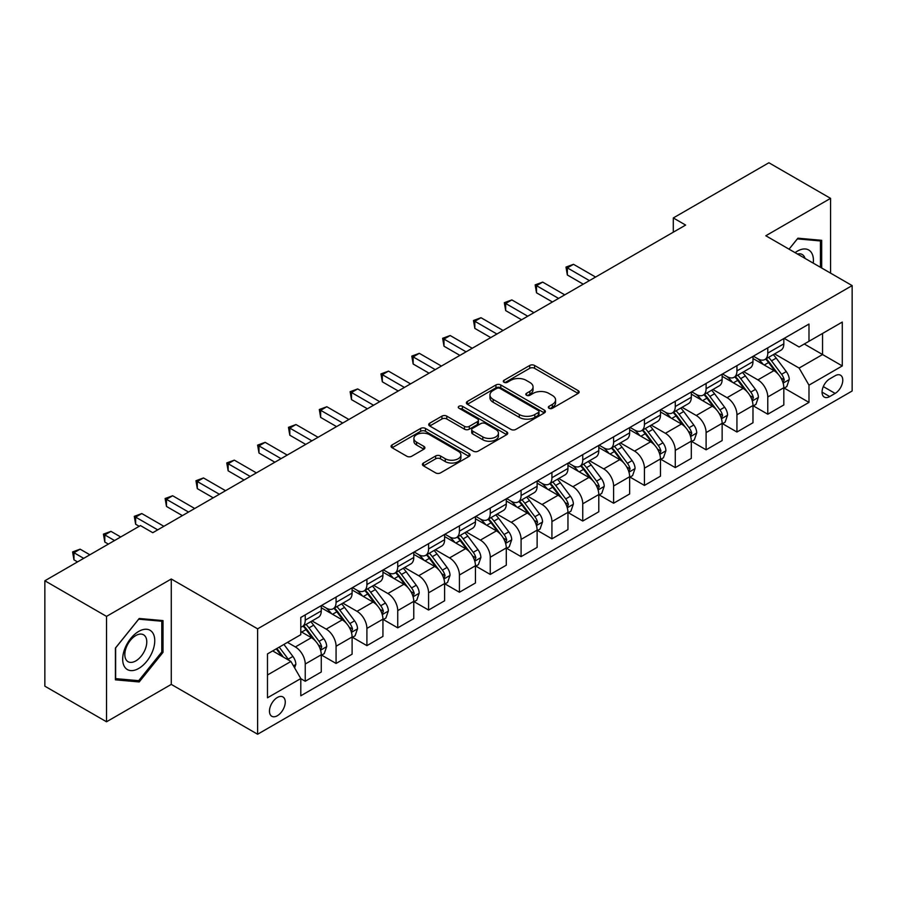 <?xml version="1.0" encoding="UTF-8"?>
<svg xmlns="http://www.w3.org/2000/svg" width="897" height="897" viewBox="0 0 897 897"><rect width="100%" height="100%" fill="white"/><g stroke="black" fill="none" stroke-linecap="round" stroke-linejoin="round"><path stroke-width="1.35" d="M549.031 408.27A2.399 1.379 0 0 0 552.429 408.27L578.15 393.413A3.42 1.973 0 0 0 579.159 392.023A3.42 1.973 0 0 0 578.15 390.621L534.567 365.46A3.42 1.973 0 0 0 529.723 365.46L503.991 380.306A2.399 1.379 0 0 0 503.295 381.292A2.399 1.379 0 0 0 503.991 382.268A2.399 1.379 0 0 0 507.388 382.268L510.718 380.339A10.955 6.324 0 0 1 526.214 380.339L529.847 382.436A10.955 6.324 0 0 1 533.053 386.91A10.955 6.324 0 0 1 529.847 391.384L526.517 393.312A2.399 1.379 0 0 0 525.81 394.288A2.399 1.379 0 0 0 526.517 395.263A2.399 1.379 0 0 0 529.903 395.263L533.233 393.346A10.955 6.324 0 0 1 548.729 393.346L552.361 395.442A10.955 6.324 0 0 1 555.579 399.916A10.955 6.324 0 0 1 552.361 404.39L549.031 406.307A2.399 1.379 0 0 0 548.336 407.294A2.399 1.379 0 0 0 549.031 408.27L549.031 406.307M277.352 715.728A11.168 6.447 120 0 0 284.652 705.894A11.168 6.447 120 0 0 282.936 696.947A11.168 6.447 120 0 0 277.352 697.496A11.168 6.447 120 0 0 270.064 707.341A11.168 6.447 120 0 0 271.78 716.277A11.168 6.447 120 0 0 277.352 715.728M423.418 463.031A3.42 1.973 0 0 0 422.42 464.433A3.42 1.973 0 0 0 423.418 465.835L435.65 472.887A3.42 1.973 0 0 0 440.494 472.887L469.064 456.394A3.42 1.973 0 0 0 470.073 455.003A3.42 1.973 0 0 0 469.064 453.602L425.481 428.441A3.42 1.973 0 0 0 420.637 428.441L392.067 444.934A3.42 1.973 0 0 0 391.058 446.325A3.42 1.973 0 0 0 392.067 447.726L406.834 456.259A3.42 1.973 0 0 0 411.678 456.259L423.911 449.195A3.42 1.973 0 0 0 424.909 447.794A3.42 1.973 0 0 0 423.911 446.403L416.578 442.176A9.161 5.292 0 0 1 413.898 438.431A9.161 5.292 0 0 1 419.549 433.543A9.161 5.292 0 0 1 429.54 434.697L458.232 451.258A9.161 5.292 0 0 1 460.912 455.003A9.161 5.292 0 0 1 455.261 459.881A9.161 5.292 0 0 1 445.271 458.737L440.494 455.979A3.42 1.973 0 0 0 435.65 455.979L423.418 463.031L423.418 465.835M171.282 579.002L106.519 616.385L44.85 580.774L44.85 686.171L106.519 721.782L171.282 684.4L257.618 734.239L257.618 628.842L171.282 579.002L171.282 684.4M830.566 273.137L830.566 198.36L765.803 235.754L852.15 285.594L257.618 628.842M830.566 198.36L768.886 162.761L673.299 217.949L673.299 232.188M44.85 580.774L140.448 525.586L152.782 532.706L685.633 225.069L673.299 217.949M510.954 429.416A3.42 1.973 0 0 0 515.797 429.416L544.378 412.923A3.42 1.973 0 0 0 545.376 411.521A3.42 1.973 0 0 0 544.378 410.12L500.784 384.959A3.42 1.973 0 0 0 495.94 384.959L467.371 401.452A3.42 1.973 0 0 0 466.373 402.854A3.42 1.973 0 0 0 467.371 404.255L510.954 429.416M459.97 408.785A2.399 1.379 0 0 1 462.404 409.122L462.404 406.274L506.715 431.861A3.42 1.973 0 0 1 507.724 433.262A3.42 1.973 0 0 1 506.715 434.653L478.146 451.157A3.42 1.973 0 0 1 473.302 451.157L429.719 425.985L429.719 423.193A3.42 1.973 0 0 0 428.71 424.595A3.42 1.973 0 0 0 429.719 425.985M429.719 423.193L441.941 416.13A3.42 1.973 0 0 1 446.784 416.13L464.467 426.344A3.42 1.973 0 0 0 469.31 426.344L477.417 421.657A3.42 1.973 0 0 0 478.426 420.256A3.42 1.973 0 0 0 477.417 418.854L459.017 408.236A2.399 1.379 0 0 1 458.311 407.26A2.399 1.379 0 0 1 459.791 405.982A2.399 1.379 0 0 1 462.404 406.274M835.129 375.753L829.703 378.893A10.82 6.245 120 0 0 822.639 388.423A10.82 6.245 120 0 0 824.298 397.091A10.82 6.245 120 0 0 829.703 396.552L835.129 393.413A10.82 6.245 120 0 0 842.193 383.882A10.82 6.245 120 0 0 840.534 375.215A10.82 6.245 120 0 0 835.129 375.753M257.618 734.239L852.15 390.991L852.15 285.594M784.191 338.371L799.115 346.982L808.982 341.286L808.982 324.052L300.798 617.45L300.798 634.684L267.485 653.913L267.485 697.788L300.798 678.558L300.798 695.792L808.982 402.394L808.982 385.161L799.115 368.062L774.582 353.9M808.982 341.286L842.283 322.057L842.283 365.931L808.982 385.161M106.519 616.385L106.519 721.782M804.295 344L822.549 354.539L822.549 333.46L842.283 322.057M799.115 368.062L822.549 354.539L842.283 365.931M267.485 674.993L290.931 661.459L272.666 650.919M300.798 678.693L305.238 681.26L305.238 664.027A13.96 8.062 -120 0 0 295.371 646.939L287.466 642.375M305.238 681.26L321.272 671.999L321.272 654.765A13.96 8.062 -120 0 0 311.405 637.677L300.798 631.555M321.642 655.124L336.072 663.455L336.072 646.221A13.96 8.062 -120 0 0 326.205 629.133L312.033 620.948M336.072 663.455L352.106 654.205L352.106 636.971A13.96 8.062 -120 0 0 342.239 619.872L321.272 607.774M352.476 637.318L366.907 645.649L366.907 628.416A13.96 8.062 -120 0 0 357.04 611.328L342.867 603.154M366.907 645.649L382.941 636.399L382.941 619.165A13.96 8.062 -120 0 0 373.074 602.066L352.106 589.968M383.311 619.524L397.741 627.855L397.741 610.622A13.96 8.062 -120 0 0 387.874 593.522L373.713 585.349M397.741 627.855L413.775 618.594L413.775 601.36A13.96 8.062 -120 0 0 403.908 584.272L382.941 572.163M414.145 601.719L428.575 610.05L428.575 592.816A13.96 8.062 -120 0 0 418.708 575.717L404.547 567.543M428.575 610.05L444.609 600.788L444.609 583.555A13.96 8.062 -120 0 0 434.742 566.467L413.775 554.357M444.979 583.913L459.421 592.244L459.421 575.011A13.96 8.062 -120 0 0 449.554 557.923L435.381 549.738M459.421 592.244L475.455 582.983L475.455 565.749A13.96 8.062 -120 0 0 465.588 548.661L444.609 536.552M475.825 566.108L490.255 574.439L490.255 557.205A13.96 8.062 -120 0 0 480.388 540.117L466.216 531.932M490.255 574.439L506.289 565.188L506.289 547.955A13.96 8.062 -120 0 0 496.422 530.856L475.455 518.758M506.659 548.302L521.09 556.633L521.09 539.4A13.96 8.062 -120 0 0 511.223 522.312L497.05 514.138M521.09 556.633L537.124 547.383L537.124 530.149A13.96 8.062 -120 0 0 527.257 513.05L506.289 500.952M537.494 530.497L551.924 538.839L551.924 521.606A13.96 8.062 -120 0 0 542.057 504.506L527.885 496.333M551.924 538.839L567.958 529.578L567.958 512.344A13.96 8.062 -120 0 0 558.091 495.256L537.124 483.147M568.328 512.703L582.758 521.034L582.758 503.8A13.96 8.062 -120 0 0 572.891 486.701L558.73 478.527M582.758 521.034L598.792 511.772L598.792 494.539A13.96 8.062 -120 0 0 588.925 477.451L567.958 465.341M599.162 494.897L613.604 503.228L613.604 485.995A13.96 8.062 -120 0 0 603.726 468.907L589.564 460.722M613.604 503.228L629.638 493.967L629.638 476.733A13.96 8.062 -120 0 0 619.771 459.645L598.792 447.536M630.008 477.092L644.438 485.423L644.438 468.189A13.96 8.062 -120 0 0 634.571 451.101L620.399 442.916M644.438 485.423L660.472 476.172L660.472 458.928A13.96 8.062 -120 0 0 650.605 441.84L629.638 429.73M660.842 459.286L675.273 467.617L675.273 450.384A13.96 8.062 -120 0 0 665.406 433.296L651.233 425.111M675.273 467.617L691.307 458.367L691.307 441.133A13.96 8.062 -120 0 0 681.44 424.034L660.472 411.936M691.677 441.481L706.107 449.823L706.107 432.589A13.96 8.062 -120 0 0 696.24 415.49L682.068 407.316M706.107 449.823L722.141 440.562L722.141 423.328A13.96 8.062 -120 0 0 712.274 406.24L691.307 394.131M722.511 423.687L736.942 432.018L736.942 414.784A13.96 8.062 -120 0 0 727.075 397.685L712.913 389.511M736.942 432.018L752.975 422.756L752.975 405.522A13.96 8.062 -120 0 0 743.108 388.435L722.141 376.325M753.345 405.881L767.776 414.212L767.776 396.979A13.96 8.062 -120 0 0 757.909 379.891L743.748 371.706M767.776 414.212L783.821 404.951L783.821 387.717A13.96 8.062 -120 0 0 773.954 370.629L752.975 358.52M753.345 356.176L757.909 358.811A13.96 8.062 -120 0 0 764.894 359.495A13.96 8.062 -120 0 0 767.776 353.104L767.776 347.834M722.511 373.971L727.075 376.605A13.96 8.062 -120 0 0 734.06 377.301A13.96 8.062 -120 0 0 736.942 370.91L736.942 365.64M691.677 391.776L696.24 394.411A13.96 8.062 -120 0 0 703.214 395.106A13.96 8.062 -120 0 0 706.107 388.715L706.107 383.445M660.842 409.581L665.406 412.216A13.96 8.062 -120 0 0 672.38 412.912A13.96 8.062 -120 0 0 675.273 406.52L675.273 401.251M630.008 427.387L634.571 430.022A13.96 8.062 -120 0 0 641.546 430.706A13.96 8.062 -120 0 0 644.438 424.326L644.438 419.056M599.162 445.192L603.726 447.827A13.96 8.062 -120 0 0 610.711 448.511A13.96 8.062 -120 0 0 613.604 442.131L613.604 436.861M568.328 462.987L572.891 465.621A13.96 8.062 -120 0 0 579.877 466.317A13.96 8.062 -120 0 0 582.758 459.926L582.758 454.656M537.494 480.792L542.057 483.427A13.96 8.062 -120 0 0 549.031 484.122A13.96 8.062 -120 0 0 551.924 477.731L551.924 472.461M506.659 498.597L511.223 501.232A13.96 8.062 -120 0 0 518.197 501.928A13.96 8.062 -120 0 0 521.09 495.536L521.09 490.267M475.825 516.403L480.388 519.038A13.96 8.062 -120 0 0 487.363 519.733A13.96 8.062 -120 0 0 490.255 513.342L490.255 508.072M444.979 534.208L449.554 536.843A13.96 8.062 -120 0 0 456.528 537.527A13.96 8.062 -120 0 0 459.421 531.147L459.421 525.877M414.145 552.003L418.708 554.638A13.96 8.062 -120 0 0 425.694 555.333A13.96 8.062 -120 0 0 428.575 548.942L428.575 543.672M383.311 569.808L387.874 572.443A13.96 8.062 -120 0 0 394.848 573.138A13.96 8.062 -120 0 0 397.741 566.747L397.741 561.477M352.476 587.613L357.04 590.248A13.96 8.062 -120 0 0 364.014 590.944A13.96 8.062 -120 0 0 366.907 584.552L366.907 579.283M321.642 605.419L326.205 608.054A13.96 8.062 -120 0 0 333.179 608.749A13.96 8.062 -120 0 0 336.072 602.358L336.072 597.088M784.191 388.076L808.982 402.394M764.894 359.495L780.928 350.245A13.96 8.062 -120 0 0 783.821 343.854L783.821 338.584M734.06 377.301L750.094 368.039A13.96 8.062 -120 0 0 752.975 361.659L752.975 356.389M703.214 395.106L719.248 385.845A13.96 8.062 -120 0 0 722.141 379.453L722.141 374.184M672.38 412.912L688.414 403.65A13.96 8.062 -120 0 0 691.307 397.259L691.307 391.989M641.546 430.706L657.579 421.455A13.96 8.062 -120 0 0 660.472 415.064L660.472 409.794M610.711 448.511L626.745 439.261A13.96 8.062 -120 0 0 629.638 432.87L629.638 427.6M579.877 466.317L595.911 457.055A13.96 8.062 -120 0 0 598.792 450.675L598.792 445.405M549.031 484.122L565.065 474.861A13.96 8.062 -120 0 0 567.958 468.469L567.958 463.2M518.197 501.928L534.231 492.666A13.96 8.062 -120 0 0 537.124 486.275L537.124 481.005M487.363 519.733L503.396 510.471A13.96 8.062 -120 0 0 506.289 504.08L506.289 498.81M456.528 537.527L472.562 528.277A13.96 8.062 -120 0 0 475.455 521.886L475.455 516.616M425.694 555.333L441.728 546.071A13.96 8.062 -120 0 0 444.609 539.691L444.609 534.421M394.848 573.138L410.893 563.877A13.96 8.062 -120 0 0 413.775 557.497L413.775 552.227M364.014 590.944L380.048 581.682A13.96 8.062 -120 0 0 382.941 575.291L382.941 570.021M333.179 608.749L349.213 599.488A13.96 8.062 -120 0 0 352.106 593.096L352.106 587.827M300.798 627.115A13.96 8.062 -120 0 0 302.345 626.543L318.379 617.293A13.96 8.062 -120 0 0 321.272 610.902L321.272 605.632M302.345 626.543A13.96 8.062 -120 0 0 305.238 620.163L305.238 614.894M290.931 661.459L300.798 678.558M821.686 268.012L821.686 240.318L797.882 238.187L789.057 249.175L797.388 238.894L820.452 240.957L820.452 267.295M115.399 679.825L139.214 681.955L163.019 652.343L163.019 620.601L139.214 618.47L115.399 648.083L115.399 679.825M161.785 651.626L163.019 652.343M136.692 680.498L139.214 681.955M549.996 408.606L552.361 407.238A10.955 6.324 0 0 0 555.579 402.764L555.579 399.916M533.053 386.91L533.053 389.769A10.955 6.324 0 0 1 529.847 394.243L527.47 395.611M578.105 393.447L534.567 368.308A3.42 1.973 0 0 0 529.723 368.308L504.955 382.604M544.333 412.945L500.784 387.807A3.42 1.973 0 0 0 495.94 387.807L467.415 404.278L467.371 401.452M538.323 412.497A2.399 1.379 0 0 0 539.019 411.521A2.399 1.379 0 0 0 538.323 410.546L500.066 388.457A2.399 1.379 0 0 0 496.669 388.457L493.159 390.475A10.955 6.324 0 0 0 489.953 394.949A10.955 6.324 0 0 0 493.159 399.423L519.307 414.526A10.955 6.324 0 0 0 534.814 414.526L538.323 412.497L538.323 415.345A2.399 1.379 0 0 0 539.019 414.369L539.019 411.521M489.953 394.949L489.953 397.797A10.955 6.324 0 0 0 493.159 402.271L493.159 399.423M538.323 415.345L534.814 417.374A10.955 6.324 0 0 1 519.307 417.374L493.159 402.271M429.764 426.019L441.941 418.977L441.941 416.13M478.426 420.256L478.426 423.104A3.42 1.973 0 0 1 477.417 424.505L469.31 429.192A3.42 1.973 0 0 1 464.467 429.192L446.784 418.977A3.42 1.973 0 0 0 441.941 418.977M462.404 409.122L506.67 434.686M482.81 436.929A9.161 5.292 0 0 0 492.789 438.072A9.161 5.292 0 0 0 498.44 433.184A9.161 5.292 0 0 0 495.761 429.45L485.658 423.608A3.42 1.973 0 0 0 480.814 423.608L472.697 428.295A3.42 1.973 0 0 0 471.699 429.697A3.42 1.973 0 0 0 472.697 431.087L482.81 436.929L482.81 439.777A9.161 5.292 0 0 0 492.789 440.92A9.161 5.292 0 0 0 498.44 436.043L498.44 433.184M471.699 429.697L471.699 432.545A3.42 1.973 0 0 0 472.697 433.946L472.697 431.087M482.81 439.777L472.697 433.946M460.912 455.003L460.912 457.851A9.161 5.292 0 0 1 455.261 462.729A9.161 5.292 0 0 1 445.271 461.585L440.494 458.827A3.42 1.973 0 0 0 435.65 458.827L423.462 465.857M413.898 438.431L413.898 441.279A9.161 5.292 0 0 0 416.578 445.024L416.578 442.176M423.866 449.218L416.578 445.024M469.019 456.427L425.481 431.289A3.42 1.973 0 0 0 420.637 431.289L392.112 447.76M783.821 388.289L786.781 386.585L789.248 379.453A9.25 5.337 -120 0 0 786.288 371.582L776.208 358.127A26.686 15.406 -120 0 0 773.304 354.64M763.28 364.462A26.686 15.406 -120 0 0 757.808 358.744M782.969 382.627L784.247 379.857A9.25 5.337 -120 0 0 781.601 374.296L771.521 360.841A26.686 15.406 -120 0 0 768.617 357.354M766.128 358.778A22.156 12.793 60 0 1 769.761 362.915L778.293 374.307M595.586 277.05L573.508 264.312L567.341 267.867L567.341 274.987L583.252 284.181M765.657 359.058A26.686 15.406 60 0 1 768.561 362.545L775.266 371.493M567.341 274.987L565.985 267.082L589.419 280.615M565.985 267.082L573.508 264.312M752.975 406.094L755.936 404.379L758.402 397.259A9.25 5.337 -120 0 0 755.453 389.388L745.373 375.933A26.686 15.406 -120 0 0 742.458 372.446M732.434 382.268A26.686 15.406 -120 0 0 726.974 376.549M752.135 400.432L753.413 397.651A9.25 5.337 -120 0 0 750.767 392.09L740.687 378.635A26.686 15.406 -120 0 0 737.771 375.148M735.293 376.583A22.156 12.793 60 0 1 738.926 380.72L747.459 392.112M564.751 294.855L542.674 282.107L536.507 285.672L536.507 292.792L552.417 301.975M734.811 376.863A26.686 15.406 60 0 1 737.726 380.35L744.432 389.298M536.507 292.792L535.15 284.887L558.584 298.421M535.15 284.887L542.674 282.107M722.141 423.9L725.101 422.184L727.568 415.064A9.25 5.337 -120 0 0 724.619 407.193L714.539 393.738A26.686 15.406 -120 0 0 711.624 390.251M701.6 400.073A26.686 15.406 -120 0 0 696.139 394.355M721.3 418.237L722.578 415.457A9.25 5.337 -120 0 0 719.932 409.895L709.852 396.44A26.686 15.406 -120 0 0 706.937 392.953M704.459 394.388A22.156 12.793 60 0 1 708.092 398.526L716.625 409.907M533.917 312.661L511.839 299.912L505.673 303.478L505.673 310.597L521.583 319.781M703.977 394.669A26.686 15.406 60 0 1 706.892 398.156L713.597 407.103M505.673 310.597L504.316 302.693L527.75 316.226M504.316 302.693L511.839 299.912M691.307 441.694L694.267 439.99L696.734 432.87A9.25 5.337 -120 0 0 693.785 424.999L683.705 411.544A26.686 15.406 -120 0 0 680.789 408.057M670.765 417.879A26.686 15.406 -120 0 0 665.305 412.16M690.466 436.032L691.744 433.262A9.25 5.337 -120 0 0 689.098 427.701L679.018 414.246A26.686 15.406 -120 0 0 676.103 410.759M673.625 412.194A22.156 12.793 60 0 1 677.257 416.331L685.79 427.712M503.082 330.466L481.005 317.717L474.838 321.283L474.838 328.403L490.749 337.586M673.142 412.463A26.686 15.406 60 0 1 676.058 415.95L682.752 424.898M474.838 328.403L473.481 320.498L496.916 334.02M473.481 320.498L481.005 317.717M660.472 459.499L663.432 457.795L665.899 450.675A9.25 5.337 -120 0 0 662.95 442.804L652.87 429.349A26.686 15.406 -120 0 0 649.955 425.851M639.931 435.684A26.686 15.406 -120 0 0 634.471 429.966M659.631 453.837L660.91 451.068A9.25 5.337 -120 0 0 658.263 445.506L648.183 432.051A26.686 15.406 -120 0 0 645.268 428.564M642.779 429.999A22.156 12.793 60 0 1 646.423 434.126L654.945 445.517M472.248 348.271L450.171 335.523L443.993 339.077L443.993 346.208L459.903 355.391M642.308 430.268A26.686 15.406 60 0 1 645.223 433.756L651.917 442.703M443.993 346.208L442.636 338.304L466.081 351.826M442.636 338.304L450.171 335.523M813.254 263.146A22.672 13.096 120 0 0 811.269 252.371A22.672 13.096 120 0 0 795.078 252.651M805.024 258.392A15.529 8.959 120 0 0 803.97 256.138A15.529 8.959 120 0 0 802.232 254.513A15.529 8.959 120 0 0 797.478 254.03M818.916 240.071L820.452 240.957M138.721 631.41A22.672 13.096 120 0 0 122.676 659.183A22.672 13.096 120 0 0 138.721 668.444A22.672 13.096 120 0 0 154.755 640.671A22.672 13.096 120 0 0 138.721 631.41M135.795 635.569A15.529 8.959 120 0 0 125.658 649.249A15.529 8.959 120 0 0 128.036 661.683A15.529 8.959 120 0 0 135.795 660.921A15.529 8.959 120 0 0 145.942 647.242A15.529 8.959 120 0 0 143.554 634.796A15.529 8.959 120 0 0 135.795 635.569M161.785 651.984L138.721 680.677L115.646 678.625L115.646 647.869L138.721 619.177L161.785 621.229L161.785 651.984M160.249 620.354L161.785 621.229M629.638 477.305L632.598 475.601L635.065 468.469A9.25 5.337 -120 0 0 632.105 460.598L622.025 447.143A26.686 15.406 -120 0 0 619.121 443.656M609.097 453.478A26.686 15.406 -120 0 0 603.625 447.76M628.786 471.643L630.064 468.873A9.25 5.337 -120 0 0 627.418 463.312L617.338 449.857A26.686 15.406 -120 0 0 614.434 446.37M611.945 447.805A22.156 12.793 60 0 1 615.589 451.931L624.11 463.323M441.402 366.066L419.325 353.328L413.158 356.883L413.158 364.003L429.069 373.197M611.474 448.074A26.686 15.406 60 0 1 614.378 451.561L621.083 460.509M413.158 364.003L411.801 356.098L435.236 369.631M411.801 356.098L419.325 353.328M598.792 495.11L601.752 493.395L604.219 486.275A9.25 5.337 -120 0 0 601.27 478.404L591.19 464.949A26.686 15.406 -120 0 0 588.286 461.462M578.251 471.284A26.686 15.406 -120 0 0 572.791 465.565M597.951 489.448L599.23 486.667A9.25 5.337 -120 0 0 596.583 481.117L586.503 467.651A26.686 15.406 -120 0 0 583.599 464.164M581.11 465.599A22.156 12.793 60 0 1 584.743 469.736L593.276 481.128M410.568 383.871L388.491 371.123L382.324 374.688L382.324 381.808L398.234 390.991M580.628 465.879A26.686 15.406 60 0 1 583.543 469.366L590.248 478.314M382.324 381.808L380.967 373.903L404.401 387.437M380.967 373.903L388.491 371.123M567.958 512.916L570.918 511.2L573.385 504.08A9.25 5.337 -120 0 0 570.436 496.209L560.356 482.754A26.686 15.406 -120 0 0 557.441 479.267M547.417 489.089A26.686 15.406 -120 0 0 541.956 483.371M567.117 507.254L568.395 504.473A9.25 5.337 -120 0 0 565.749 498.911L555.669 485.456A26.686 15.406 -120 0 0 552.754 481.969M550.276 483.405A22.156 12.793 60 0 1 553.909 487.542L562.441 498.923M379.734 401.677L357.656 388.928L351.489 392.494L351.489 399.613L367.4 408.797M549.794 483.685A26.686 15.406 60 0 1 552.709 487.172L559.414 496.119M351.489 399.613L350.133 391.709L373.567 405.242M350.133 391.709L357.656 388.928M537.124 530.721L540.084 529.006L542.55 521.886A9.25 5.337 -120 0 0 539.602 514.015L529.522 500.56A26.686 15.406 -120 0 0 526.606 497.073M516.582 506.895A26.686 15.406 -120 0 0 511.122 501.176M536.283 525.059L537.561 522.278A9.25 5.337 -120 0 0 534.915 516.717L524.835 503.262A26.686 15.406 -120 0 0 521.919 499.775M519.441 501.21A22.156 12.793 60 0 1 523.074 505.347L531.607 516.728M348.899 419.482L326.822 406.733L320.655 410.299L320.655 417.419L336.566 426.602M518.959 501.479A26.686 15.406 60 0 1 521.875 504.977L528.568 513.914M320.655 417.419L319.298 409.514L342.732 423.036M319.298 409.514L326.822 406.733M506.289 548.515L509.249 546.811L511.716 539.691A9.25 5.337 -120 0 0 508.767 531.82L498.687 518.365A26.686 15.406 -120 0 0 495.772 514.878M485.748 524.7A26.686 15.406 -120 0 0 480.287 518.982M505.448 542.853L506.727 540.084A9.25 5.337 -120 0 0 504.08 534.522L494 521.067A26.686 15.406 -120 0 0 491.085 517.58M488.596 519.015A22.156 12.793 60 0 1 492.24 523.142L500.773 534.534M318.065 437.288L295.988 424.539L289.821 428.093L289.821 435.224L305.731 444.407M488.125 519.285A26.686 15.406 60 0 1 491.04 522.772L497.734 531.719M289.821 435.224L288.464 427.32L311.898 440.842M288.464 427.32L295.988 424.539M475.455 566.321L478.415 564.617L480.882 557.497A9.25 5.337 -120 0 0 477.922 549.614L467.853 536.159A26.686 15.406 -120 0 0 464.938 532.672M454.914 542.494A26.686 15.406 -120 0 0 449.442 536.776M474.614 560.659L475.881 557.889A9.25 5.337 -120 0 0 473.235 552.328L463.155 538.873A26.686 15.406 -120 0 0 460.251 535.386M457.762 536.821A22.156 12.793 60 0 1 461.406 540.947L469.927 552.339M287.219 455.082L265.142 442.344L258.975 445.899L258.975 453.019L274.886 462.213M457.291 537.09A26.686 15.406 60 0 1 460.195 540.577L466.9 549.525M258.975 453.019L257.618 445.114L281.053 458.647M257.618 445.114L265.142 442.344M444.609 584.126L447.569 582.422L450.036 575.291A9.25 5.337 -120 0 0 447.087 567.42L437.007 553.965A26.686 15.406 -120 0 0 434.103 550.478M424.079 560.3A26.686 15.406 -120 0 0 418.607 554.581M443.768 578.464L445.047 575.695A9.25 5.337 -120 0 0 442.4 570.133L432.32 556.678A26.686 15.406 -120 0 0 429.416 553.18M426.927 554.615A22.156 12.793 60 0 1 430.56 558.753L439.093 570.144M256.385 472.887L234.308 460.139L228.141 463.704L228.141 470.824L244.051 480.007M426.456 554.895A26.686 15.406 60 0 1 429.36 558.383L436.065 567.33M228.141 470.824L226.784 462.919L250.218 476.453M226.784 462.919L234.308 460.139M413.775 601.932L416.735 600.216L419.202 593.096A9.25 5.337 -120 0 0 416.253 585.225L406.173 571.77A26.686 15.406 -120 0 0 403.258 568.283M393.234 578.105A26.686 15.406 -120 0 0 387.773 572.387M412.934 596.27L414.212 593.489A9.25 5.337 -120 0 0 411.566 587.927L401.486 574.472A26.686 15.406 -120 0 0 398.571 570.985M396.093 572.421A22.156 12.793 60 0 1 399.726 576.558L408.258 587.939M225.551 490.693L203.473 477.944L197.306 481.51L197.306 488.63L213.217 497.813M395.611 572.701A26.686 15.406 60 0 1 398.526 576.188L405.231 585.136M197.306 488.63L195.95 480.725L219.384 494.258M195.95 480.725L203.473 477.944M382.941 619.737L385.901 618.022L388.367 610.902A9.25 5.337 -120 0 0 385.418 603.031L375.338 589.576A26.686 15.406 -120 0 0 372.423 586.089M362.399 595.911A26.686 15.406 -120 0 0 356.939 590.192M382.1 614.075L383.378 611.294A9.25 5.337 -120 0 0 380.732 605.733L370.652 592.278A26.686 15.406 -120 0 0 367.736 588.791M365.258 590.226A22.156 12.793 60 0 1 368.891 594.363L377.424 605.744M194.716 508.498L172.639 495.749L166.472 499.315L166.472 506.435L182.383 515.618M364.776 590.506A26.686 15.406 60 0 1 367.692 593.993L374.397 602.93M166.472 506.435L165.115 498.53L188.549 512.052M165.115 498.53L172.639 495.749M352.106 637.532L355.066 635.827L357.533 628.707A9.25 5.337 -120 0 0 354.584 620.836L344.504 607.381A26.686 15.406 -120 0 0 341.589 603.894M331.565 613.716A26.686 15.406 -120 0 0 326.104 607.998M351.265 631.869L352.543 629.1A9.25 5.337 -120 0 0 349.897 623.538L339.817 610.083A26.686 15.406 -120 0 0 336.902 606.596M334.413 608.031A22.156 12.793 60 0 1 338.057 612.169L346.59 623.55M163.882 526.304L141.804 513.555L135.638 517.109L135.638 524.24L139.203 526.304M333.942 608.301A26.686 15.406 60 0 1 336.857 611.788L343.551 620.735M135.638 524.24L134.281 516.336L157.715 529.858M134.281 516.336L141.804 513.555M321.272 655.337L324.232 653.633L326.699 646.513A9.25 5.337 -120 0 0 323.75 638.63L313.67 625.175A26.686 15.406 -120 0 0 310.754 621.688M320.431 649.675L321.709 646.905A9.25 5.337 -120 0 0 319.052 641.344L308.983 627.889A26.686 15.406 -120 0 0 306.068 624.402M303.578 625.837A22.156 12.793 60 0 1 307.223 629.963L315.744 641.355M120.703 536.978L110.959 531.36L104.792 534.915L104.792 542.035L108.369 544.109M303.108 626.106A26.686 15.406 60 0 1 306.023 629.593L312.717 638.541M104.792 542.035L103.435 534.13L114.536 540.543M103.435 534.13L110.959 531.36M294.631 667.873L295.853 664.307A9.25 5.337 -120 0 0 292.904 656.436L283.912 644.427M89.868 554.783L80.125 549.166L73.958 552.72L73.958 559.84L77.534 561.903M289.058 660.383A9.25 5.337 -120 0 0 288.217 659.149L279.225 647.141M276.915 648.475L283.374 657.109M276.265 648.845L281.748 656.167M73.958 559.84L72.601 551.935L83.701 558.349M72.601 551.935L80.125 549.166M295.371 646.939L311.405 637.677M326.205 629.133L342.239 619.872M357.04 611.328L373.074 602.066M387.874 593.522L403.908 584.272M418.708 575.717L434.742 566.467M449.554 557.923L465.588 548.661M480.388 540.117L496.422 530.856M511.223 522.312L527.257 513.05M542.057 504.506L558.091 495.256M572.891 486.701L588.925 477.451M603.726 468.907L619.771 459.645M634.571 451.101L650.605 441.84M665.406 433.296L681.44 424.034M696.24 415.49L712.274 406.24M727.075 397.685L743.108 388.435M757.909 379.891L773.954 370.629M767.776 353.104L783.821 343.854M767.776 396.979L783.821 387.717M736.942 414.784L752.975 405.522M736.942 370.91L752.975 361.659M706.107 432.589L722.141 423.328M706.107 388.715L722.141 379.453M675.273 450.384L691.307 441.133M675.273 406.52L691.307 397.259M644.438 468.189L660.472 458.928M644.438 424.326L660.472 415.064M613.604 485.995L629.638 476.733M613.604 442.131L629.638 432.87M582.758 503.8L598.792 494.539M582.758 459.926L598.792 450.675M551.924 521.606L567.958 512.344M551.924 477.731L567.958 468.469M521.09 539.4L537.124 530.149M521.09 495.536L537.124 486.275M490.255 557.205L506.289 547.955M490.255 513.342L506.289 504.08M459.421 575.011L475.455 565.749M459.421 531.147L475.455 521.886M428.575 592.816L444.609 583.555M428.575 548.942L444.609 539.691M397.741 610.622L413.775 601.36M397.741 566.747L413.775 557.497M366.907 628.416L382.941 619.165M366.907 584.552L382.941 575.291M336.072 646.221L352.106 636.971M336.072 602.358L352.106 593.096M305.238 664.027L321.272 654.765M305.238 620.163L321.272 610.902M823.3 386.585L835.129 393.413M822.056 392.135L829.703 396.552M552.361 407.238L552.361 404.39M526.517 395.263L526.517 393.312M529.847 394.243L529.847 391.384M503.991 382.268L503.991 380.306M529.723 368.308L529.723 365.46M534.567 368.308L534.567 365.46M578.15 393.413L578.15 390.621M495.94 387.807L495.94 384.959M500.784 387.807L500.784 384.959M544.378 412.923L544.378 410.12M519.307 417.374L519.307 414.526M534.814 417.374L534.814 414.526M446.784 418.977L446.784 416.13M464.467 429.192L464.467 426.344M469.31 429.192L469.31 426.344M477.417 424.505L477.417 421.657M506.715 434.653L506.715 431.861M435.65 458.827L435.65 455.979M440.494 458.827L440.494 455.979M445.271 461.585L445.271 458.737M423.911 449.195L423.911 446.403M392.067 447.726L392.067 444.934M420.637 431.289L420.637 428.441M425.481 431.289L425.481 428.441M469.064 456.394L469.064 453.602M783.126 383.131L789.181 379.633M771.521 360.841L776.208 358.127M764.255 365.034L768.561 362.545M781.601 374.296L786.288 371.582M780.872 377.906L784.247 379.857M752.291 400.937L758.346 397.438M740.687 378.635L745.373 375.933M733.421 382.84L737.726 380.35M750.767 392.09L755.453 389.388M750.038 395.7L753.413 397.651M721.457 418.742L727.512 415.244M709.852 396.44L714.539 393.738M702.586 400.645L706.892 398.156M719.932 409.895L724.619 407.193M719.203 413.506L722.578 415.457M690.612 436.547L696.677 433.049M679.018 414.246L683.705 411.544M671.752 418.439L676.058 415.95M689.098 427.701L693.785 424.999M688.358 431.311L691.744 433.262M659.777 454.342L665.832 450.855M648.183 432.051L652.87 429.349M640.907 436.245L645.223 433.756M658.263 445.506L662.95 442.804M657.523 449.117L660.91 451.068M628.943 472.147L634.998 468.649M617.338 449.857L622.025 447.143M610.072 454.05L614.378 451.561M627.418 463.312L632.105 460.598M626.689 466.922L630.064 468.873M598.108 489.953L604.163 486.454M586.503 467.651L591.19 464.949M579.238 471.856L583.543 469.366M596.583 481.117L601.27 478.404M595.855 484.716L599.23 486.667M567.274 507.758L573.329 504.26M555.669 485.456L560.356 482.754M548.403 489.661L552.709 487.172M565.749 498.911L570.436 496.209M565.02 502.522L568.395 504.473M536.428 525.564L542.494 522.065M524.835 503.262L529.522 500.56M517.569 507.455L521.875 504.977M534.915 516.717L539.602 514.015M534.186 520.327L537.561 522.278M505.594 543.369L511.649 539.871M494 521.067L498.687 518.365M486.723 525.261L491.04 522.772M504.08 534.522L508.767 531.82M503.34 538.133L506.727 540.084M474.76 561.163L480.814 557.665M463.155 538.873L467.853 536.159M455.889 543.066L460.195 540.577M473.235 552.328L477.922 549.614M472.506 555.938L475.881 557.889M443.925 578.969L449.98 575.47M432.32 556.678L437.007 553.965M425.055 560.872L429.36 558.383M442.4 570.133L447.087 567.42M441.672 573.744L445.047 575.695M413.091 596.774L419.146 593.276M401.486 574.472L406.173 571.77M394.22 578.677L398.526 576.188M411.566 587.927L416.253 585.225M410.837 591.538L414.212 593.489M382.257 614.58L388.311 611.081M370.652 592.278L375.338 589.576M363.386 596.471L367.692 593.993M380.732 605.733L385.418 603.031M380.003 609.343L383.378 611.294M351.411 632.385L357.466 628.887M339.817 610.083L344.504 607.381M332.54 614.277L336.857 611.788M349.897 623.538L354.584 620.836M349.157 627.149L352.543 629.1M320.577 650.179L326.631 646.692M308.983 627.889L313.67 625.175M301.706 632.082L306.023 629.593M319.052 641.344L323.75 638.63M318.323 644.954L321.709 646.905M293.454 665.843L295.797 664.486M288.217 659.149L292.904 656.436"/></g></svg>
